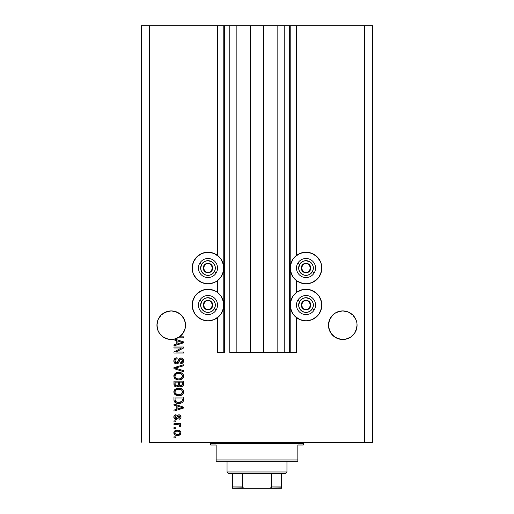<?xml version="1.0" encoding="UTF-8"?>
<svg xmlns="http://www.w3.org/2000/svg" width="514" height="514" viewBox="0 0 514 514"><rect width="100%" height="100%" fill="white"/><g stroke="black" fill="none" stroke-linecap="round" stroke-linejoin="round"><path stroke-width="0.77" d="M289.671 352.431L284.229 352.431L289.671 352.431L289.671 25.7L284.229 25.7L284.229 352.431L277.83 352.431L284.229 352.431L284.229 25.7L277.83 25.7L277.83 352.431L263.399 352.431L277.83 352.431L277.83 25.7L250.601 25.7L263.399 25.7L263.399 352.431L236.17 352.431L250.601 352.431L250.601 25.7L236.17 25.7L236.17 352.431L229.771 352.431L236.17 352.431L236.17 25.7L229.771 25.7L229.771 352.431L229.771 25.7L224.329 25.7L224.329 352.431L217.518 352.431L217.518 317.652L217.518 352.431L223.783 352.431L223.783 25.7L217.518 25.7L217.518 255.432L217.518 25.7L149.452 25.7L149.452 442.284L364.548 442.284L364.548 25.7L290.217 25.7L290.217 352.431L289.671 352.431L289.671 25.7L263.399 25.7L263.399 352.431L250.601 352.431L250.601 25.7L224.329 25.7L224.329 352.431L223.783 352.431L223.783 25.7L224.329 25.7L141.279 25.7L141.279 442.284L141.279 25.7L149.452 25.7L149.452 442.284L372.721 442.284L372.721 25.7L372.721 442.284L364.548 442.284L364.548 25.7L296.482 25.7L296.482 255.432L296.482 25.7L290.217 25.7L290.217 352.431L296.482 352.431L296.482 317.652L296.482 352.431L289.716 352.431M217.518 292.466L217.518 280.618L217.518 292.466L216.767 291.926L221.123 296.282L223.481 301.975L223.481 308.137L221.123 313.829L219.157 316.226L214.036 319.65L207.99 320.852L201.944 319.65L196.823 316.226L194.857 313.829L192.499 308.137L192.499 301.975L194.857 296.282L199.214 291.926L204.906 289.568L207.99 289.266A15.793 15.793 0 0 1 223.783 305.059A15.793 15.793 0 0 1 207.99 320.852L201.944 319.65M296.482 292.466L296.482 280.618L296.482 292.466M176.72 312.004A14.296 14.296 0 0 0 176.7 311.998L174.021 311.188A14.296 14.296 0 0 0 173.989 311.182M185.252 322.419A14.296 14.296 0 0 0 181.339 315.095L183.119 317.267L185.252 322.419L184.436 319.734L185.458 323.807L185.252 327.996L183.119 333.149L179.174 337.094L176.7 338.411L174.021 339.227L168.444 339.227L163.291 337.094L167.686 339.054L163.291 337.094L159.346 333.149L158.023 330.675L156.937 325.208A14.296 14.296 0 0 1 171.233 310.912A14.296 14.296 0 0 1 185.528 325.208L185.124 328.574L183.941 331.748L182.046 334.556L179.54 336.837L183.485 336.837L183.485 337.826L177.94 337.826A14.296 14.296 0 0 1 174.728 339.067L183.485 341.861L183.485 342.825L173.957 345.877L173.957 344.843L176.803 344.014L176.803 340.679L173.957 339.85L173.957 339.24L170.821 339.497L167.712 339.06L164.769 337.955L162.141 336.233L159.95 333.978L158.306 331.305L157.284 328.33L157.008 323.807A14.296 14.296 0 0 0 156.937 325.189L158.023 319.734L157.213 322.419L158.023 319.734L161.126 315.095A14.296 14.296 0 0 0 157.213 322.419L157.008 323.807M179.193 313.334A14.296 14.296 0 0 0 179.148 313.302L181.339 315.095L184.436 319.734M161.126 315.095L159.346 317.267L161.126 315.095L165.765 311.998L163.291 313.322L168.444 311.188L165.765 311.998L171.233 310.912L174.021 311.188L171.233 310.912A14.296 14.296 0 0 0 171.201 310.912M348.254 312.004A14.296 14.296 0 0 0 348.222 311.992L342.767 310.912L348.235 311.998L352.874 315.095L355.977 319.734L356.787 322.419A14.296 14.296 0 0 0 352.874 315.095L355.977 319.734L356.787 322.419L355.977 319.734M332.661 315.095A14.296 14.296 0 0 0 328.748 322.419L330.881 317.267L329.564 319.734L332.661 315.095L330.881 317.267L334.852 313.302L339.979 311.188L334.852 313.302A14.296 14.296 0 0 0 334.807 313.334M342.799 310.912A14.296 14.296 0 0 0 342.78 310.912L348.235 311.998M334.826 313.322L337.3 311.998A14.296 14.296 0 0 0 337.28 312.004M328.542 323.807A14.296 14.296 0 0 0 328.472 325.208A14.296 14.296 0 0 1 342.767 310.912A14.296 14.296 0 0 1 357.063 325.208L356.992 323.807L356.992 326.608L355.977 330.675L354.654 333.149L350.709 337.094L345.556 339.227L342.767 339.497L339.979 339.227L334.826 337.094L339.979 339.227L337.3 338.411L342.767 339.497L339.979 339.227L345.556 339.227L350.709 337.094L345.556 339.227A14.296 14.296 0 0 1 329.564 330.675L328.472 325.208L329.564 319.734L328.748 322.419L328.542 326.602A14.296 14.296 0 0 0 328.542 326.608M168.444 311.188L171.233 310.912L176.7 311.998L181.339 315.095M317.177 279.192L312.056 282.616L306.01 283.818A15.793 15.793 0 0 1 290.217 268.025A15.793 15.793 0 0 1 306.01 252.233L312.056 253.434L314.786 254.899L317.177 256.859L320.601 261.986L321.501 264.948L321.501 271.109L319.143 276.802L315.622 280.554M312.056 319.65L306.01 320.852A15.793 15.793 0 0 1 290.217 305.059A15.793 15.793 0 0 1 306.01 289.266A15.793 15.793 0 0 1 321.803 305.059A15.793 15.793 0 0 1 306.01 320.852L299.964 319.65L294.843 316.226L292.877 313.829L290.519 308.137L290.519 301.975L292.877 296.282L297.233 291.926L302.932 289.568L309.094 289.568L314.786 291.926L319.143 296.282L321.501 301.975L321.501 308.137L319.143 313.829L317.177 316.226L312.056 319.65L306.01 320.852L299.964 319.65M214.036 253.434L219.157 256.859L221.123 259.255L223.481 264.948L223.481 271.109L221.123 276.802L216.767 281.158L214.036 282.616L207.99 283.818A15.793 15.793 0 0 1 192.197 268.025A15.793 15.793 0 0 1 207.99 252.233L214.036 253.434L217.518 255.432M332.661 335.314L330.881 333.149L334.826 337.094L330.881 333.149L328.748 327.996L328.472 325.208A14.296 14.296 0 0 0 342.767 339.497A14.296 14.296 0 0 0 357.063 325.208L355.977 330.675L354.654 333.149L350.709 337.094L348.235 338.411A14.296 14.296 0 0 0 350.696 337.1L354.654 333.149L356.787 327.996A14.296 14.296 0 0 1 352.887 335.308M182.014 334.595L179.174 337.094L174.021 339.227L179.54 336.837A14.296 14.296 0 0 1 177.94 337.826L183.485 337.826L183.485 336.837L179.54 336.837A14.296 14.296 0 0 1 173.957 339.24L173.957 339.85L176.803 340.679L176.803 344.014L173.957 344.843L173.957 345.877L183.485 342.825L183.485 341.861L174.728 339.067A14.296 14.296 0 0 1 156.937 325.208L157.008 326.602A14.296 14.296 0 0 0 157.008 326.608M339.979 311.188L342.767 310.912L337.3 311.998M356.992 323.807L356.992 326.621A14.296 14.296 0 0 0 356.992 326.602M330.881 333.149L328.748 327.996A14.296 14.296 0 0 0 329.558 330.675M173.957 347.978L181.538 347.978L173.957 347.978L173.957 346.989L183.485 346.989L183.485 348.042L175.891 352.064L183.485 352.064L183.485 353.054L173.957 353.054L173.957 351.994L181.538 347.978L173.957 351.994L173.957 353.054L183.485 353.054L183.485 352.064L175.891 352.064L183.485 348.042L183.485 346.989L173.957 346.989L173.957 347.978L173.957 346.989L183.485 346.989L183.485 348.042M176.784 363.938L174.548 363.07L173.828 360.944L174.715 358.624L176.732 357.77L177.176 358.746L175.557 359.402L174.953 360.802L175.145 362.068L176.225 362.923L177.658 362.473L178.904 359.164L180.016 358.187L181.795 358.104L183.235 359.222L183.569 361.342L182.399 363.237L180.761 363.694L180.639 362.704L182.007 362.177L182.496 360.802L182.142 359.537L180.716 359.01L179.765 359.639L178.512 363.09L176.604 363.944L178.885 362.473L180.009 359.305L180.973 358.99L182.496 360.802L180.639 362.704L180.761 363.694C182.573 363.559 183.517 362.582 183.607 360.77C183.543 359.068 182.676 358.149 180.999 358.001C179.502 358.168 178.634 359.023 178.377 360.571L176.578 362.955L174.946 361.027C175.036 359.633 175.775 358.875 177.176 358.746L177.047 357.757C175.03 357.873 173.957 358.939 173.828 360.944C173.886 362.768 174.811 363.764 176.604 363.944L176.315 363.931M176.572 368.506L183.485 370.626L183.485 371.654L173.957 368.654L173.957 367.632L183.485 364.779L183.485 365.801L175.068 368.088L183.485 370.626L183.485 371.654L183.485 370.626L175.068 368.088L183.485 365.801L183.485 364.779L173.957 367.632L173.957 368.654L173.957 367.632L183.485 364.779L183.485 365.801L175.499 367.985M173.828 376.132L174.702 373.864L176.88 372.586L180.343 372.534L182.322 373.453L183.369 374.847L183.504 376.993L182.586 378.58L180.703 379.647L178.255 379.897L176.064 379.396L174.207 377.719L173.828 376.132L175.287 378.94L178.711 379.91C181.481 379.981 183.112 378.722 183.607 376.139C183.1 373.505 181.429 372.245 178.596 372.361L175.325 373.325L173.828 376.132L174.195 377.7M173.828 391.976L174.702 389.708L176.88 388.423L180.343 388.372L182.322 389.297L183.369 390.691L183.504 392.837L182.586 394.418L180.703 395.484L178.255 395.735L176.064 395.24L174.207 393.563L173.828 391.976L175.287 394.778L178.711 395.748C181.481 395.825 183.112 394.566 183.607 391.983C183.1 389.349 181.429 388.089 178.596 388.199L175.325 389.162L173.828 391.976L174.195 393.544M173.957 405.071L176.803 405.906L173.957 405.071L173.957 404.043L183.485 407.088L183.485 408.052L173.957 411.097L173.957 410.069L176.803 409.234L176.803 405.906L176.803 409.234L173.957 410.069L173.957 411.097L183.485 408.052L183.485 407.088L173.957 404.043L173.957 405.071L173.957 404.043L183.485 407.088L183.485 408.052L173.957 411.097L173.957 410.069M175.319 437.832L173.957 437.832L173.957 436.842L175.319 436.842L175.319 437.832L175.319 436.842L173.957 436.842L173.957 437.832L173.957 436.842L175.319 436.842L175.319 437.832L173.957 437.832L175.319 437.832M214.036 290.468L216.767 291.926L214.036 290.468L207.99 289.266A15.793 15.793 0 0 0 192.197 305.059A15.793 15.793 0 0 0 207.99 320.852L214.036 319.65M192.197 268.025L193.399 261.986L196.823 256.859L201.944 253.434L207.99 252.233A15.793 15.793 0 0 1 223.783 268.025A15.793 15.793 0 0 1 207.99 283.818L201.944 282.616L196.823 279.192L193.399 274.071L192.499 271.109L192.332 265.969M197.974 280.233L196.823 279.192M302.932 283.516L297.233 281.158L292.877 276.802L290.519 271.109L290.519 264.948L292.877 259.255L294.843 256.859L299.964 253.434L306.01 252.233A15.793 15.793 0 0 1 321.803 268.025A15.793 15.793 0 0 1 306.01 283.818L299.964 282.616M296.482 255.432L299.964 253.434M177.491 435.48L175.03 434.934L173.905 433.45L174.143 431.612L175.57 430.443L178.673 430.269L180.324 431.111L180.934 432.197L180.337 434.497L177.491 435.48C179.482 435.557 180.658 434.671 181.012 432.82C180.652 430.938 179.45 430.051 177.42 430.154C175.396 430.051 174.201 430.944 173.828 432.82C174.207 434.722 175.428 435.609 177.491 435.48L177.169 435.474M175.319 428.67L173.957 428.67L173.957 427.68L175.319 427.68L175.319 428.67L175.319 427.68L173.957 427.68L173.957 428.67L173.957 427.68L175.319 427.68L175.319 428.67L173.957 428.67L175.319 428.67M178.255 424.75L173.957 424.712L173.957 423.722L180.883 423.722L180.883 424.712L179.778 424.712L180.979 425.656L180.639 426.813L179.649 426.447L179.399 425.091L177.548 424.712L178.962 424.885L179.772 425.772L179.649 426.447L180.639 426.813L181.012 425.881L179.778 424.712L180.883 424.712L180.883 423.722L173.957 423.722L173.957 424.712L173.957 423.722L180.883 423.722L180.883 424.712M175.319 421.865L173.957 421.865L173.957 420.876L175.319 420.876L175.319 421.865L175.319 420.876L173.957 420.876L173.957 421.865L173.957 420.876L175.319 420.876L175.319 421.865L173.957 421.865L175.319 421.865M176.064 419.392L174.933 419.128L174.073 418.229L173.861 416.597L174.432 415.396L176.058 414.689L176.18 415.678L175.184 416.102L174.824 417.117L175.165 418.107L175.897 418.396L176.565 418.126L178.075 415.074L179.45 414.843L180.517 415.453L180.986 417.426L180.208 418.865L179.033 419.263L178.904 418.274L179.739 417.908L180.022 417.04L179.733 416.051L179.001 415.82L177.581 418.781L176.064 419.392C177.324 419.276 178.03 418.557 178.197 417.22L179.174 415.8L180.022 417.04L178.904 418.274L179.033 419.263C180.324 419.083 180.986 418.332 181.012 417.008C180.992 415.672 180.33 414.939 179.033 414.811C177.786 415.049 177.079 415.858 176.906 417.239L176.527 418.171L175.897 418.396L174.824 417.117L176.18 415.678L176.058 414.689C174.644 414.862 173.905 415.653 173.828 417.047C173.886 418.499 174.631 419.283 176.064 419.392L176.064 419.392M174.015 400.592L173.957 399.796C174.342 402.385 175.949 403.593 178.769 403.426L176.405 403.092L174.497 401.839L173.97 400.226L173.957 396.988L183.485 396.988L183.01 401.794L181.416 402.982L178.769 403.426C180.799 403.58 182.316 402.835 183.312 401.19L183.485 396.988L173.957 396.988L173.957 399.796L173.957 396.988L183.485 396.988M173.957 384.08C173.97 385.924 174.901 386.881 176.752 386.965L175.101 386.554L174.291 385.751L173.957 381.144L183.485 381.144L183.459 384.601L182.894 385.969L180.793 386.701L179.09 385.654L178.133 386.669L176.752 386.965L179.09 385.654L181.089 386.714C182.676 386.573 183.472 385.699 183.485 384.099L183.485 381.144L173.957 381.144L173.957 384.08L173.957 381.144L183.485 381.144L183.479 384.35M372.721 25.7L364.548 25.7L372.721 25.7M194.857 313.829L192.499 308.137L192.499 301.975M196.823 293.892L201.944 290.468M204.906 283.516L201.944 282.616M194.857 259.255L196.823 256.859L201.944 253.434M214.036 282.616L211.068 283.516M312.056 290.468L317.177 293.892M321.501 301.975L321.501 308.137L319.143 313.829M297.233 291.926L299.964 290.468M312.056 253.434L317.177 256.859L319.143 259.255M321.501 264.948L321.803 268.025M312.056 282.616L309.094 283.516M173.835 432.659L173.905 432.203M174.516 431.117L174.998 430.726M176.186 430.269L177.112 430.16M178.609 430.257L179.836 430.719M179.836 430.713L180.652 431.522M181.012 432.82L180.832 433.745M180.71 434.002L179.861 434.895M178.551 435.39L178.107 435.448M175.011 434.928L173.828 432.82M179.784 432.043L177.426 431.143C178.801 431.028 179.662 431.58 180.022 432.794C179.688 434.041 178.821 434.606 177.426 434.491L178.84 434.285M175.749 434.176L177.426 434.491C176.051 434.606 175.184 434.054 174.824 432.839L175.39 433.944M176.315 431.259L176.989 431.162M179.951 433.225L179.926 432.306M179.54 433.861L180.003 432.582M178.711 434.33L179.425 433.964M179.11 434.163L179.874 433.424M175.396 431.689L174.824 432.839C175.158 431.593 176.026 431.028 177.426 431.143L177.85 431.162M179.759 425.611L179.649 426.447L179.772 425.772L179.649 426.447L180.639 426.813L180.999 426.01M179.264 425.001L178.281 424.757M173.957 424.712L177.548 424.712M174.792 415.113L175.621 414.772M176.058 414.689L176.18 415.678L175.64 415.807M174.908 416.558L174.856 417.496M175.582 418.357L175.004 417.895M176.071 418.39L176.598 418.068M176.392 418.28L175.897 418.396L176.835 417.484M177.034 416.835L177.144 416.501M177.542 415.601L178.075 415.074M177.972 415.139L179.245 414.817M178.313 414.946L178.66 414.843M180.896 417.85L180.742 418.223M179.836 419.064L179.444 419.186M179.033 419.263L179.135 418.235M178.904 418.274L179.99 416.623M179.733 416.044L179.174 415.8L178.531 416.237M178.705 415.98L179.174 415.8L178.197 417.227M179.174 415.8L178.403 416.578M178.313 416.854L178.197 417.22M178.075 417.625L177.857 418.248M175.171 419.238L174.143 418.364M174.04 418.158L173.861 417.509M175.184 414.914L174.728 415.151M180.536 408.11L177.915 408.906L182.496 407.57L180.536 408.11L182.496 407.57L180.69 407.127L182.496 407.57L181.93 407.711M177.915 406.227L180.69 407.127L177.915 406.227L177.915 408.906L177.915 406.227M183.01 401.794L182.02 402.687M181.416 402.982L180.549 403.252M180.106 403.329L179.444 403.4M178.769 403.426L179.11 403.419M178.268 403.413L177.928 403.387M177.915 403.387L178.345 403.413M177.574 403.349L175.897 402.899M174.779 402.166L174.355 401.62M174.278 401.466L174.137 401.106M174.124 401.068L174.028 400.65M183.479 400.001L183.485 399.674M182.335 400.335L182.374 399.648M179.746 402.385L181.924 401.408L180.472 402.25M181.924 401.408L178.487 402.43L179.759 402.378M176.289 401.98L177.677 402.359M175.12 400.419L175.255 400.933M175.068 397.977L182.374 397.977L175.068 397.977L175.081 400.046L175.068 397.977M177.311 402.301L178.788 402.436L176.456 402.057L175.068 399.68M175.338 401.126L175.961 401.8M175.859 401.73L177.022 402.237M176.071 388.725L176.88 388.423L176.071 388.725M178.159 388.211L178.596 388.199M179.495 388.243L180.33 388.372M182.65 389.599L183.369 390.685M183.504 391.109L183.607 391.983M183.504 392.837L183.363 393.261M182.907 394.058L182.592 394.411M180.009 395.645L182.29 394.681M182.001 394.887L181.609 395.118M181.513 395.17L181.127 395.343M179.572 395.709L179.148 395.741M177.786 395.703L176.932 395.542M176.347 395.356L175.827 395.118M175.666 395.028L175.287 394.778M174.696 394.257L174.207 393.563M173.861 391.495L173.918 391.173M173.925 391.148L175.325 389.169M182.547 394.456L183.183 393.634M183.369 390.691L182.643 389.593M182.046 393.403L182.496 391.989L181.969 390.409L181.204 389.747L178.576 389.188C180.78 389.04 182.084 389.972 182.496 391.989L180.896 394.347L181.538 393.955L179.29 394.739M177.426 394.643L178.737 394.758C176.61 394.868 175.345 393.936 174.946 391.97L175.28 393.229L177.458 394.649M176.7 394.424L175.28 393.229M176.514 389.599L177.94 389.22L175.647 390.235L174.946 391.97C175.319 390.055 176.527 389.13 178.576 389.188L177.548 389.278M175.268 390.743L175.023 391.327M183.479 384.363L183.427 384.838M183.382 385.07L183.19 385.564M183.299 385.333L182.9 385.963M182.875 385.988L182.078 386.522M182.059 386.528L181.596 386.669M180.491 386.65L179.714 386.31M176.173 386.92L175.627 386.791M175.531 386.759L175.107 386.554M175.094 386.547L174.651 386.213M174.631 386.194L174.297 385.763M174.291 385.751L174.047 385.057M176.752 386.965L177.112 386.946M178.409 383.964L178.409 383.964C178.493 385.198 177.94 385.866 176.745 385.975C177.94 385.866 178.493 385.198 178.409 383.964L178.409 382.133L178.409 383.964M178.384 384.523L178.409 384.151M175.698 385.706L176.745 385.975L175.313 385.314M182.341 384.466L182.374 383.759C182.521 384.941 182.04 385.596 180.934 385.725L181.93 385.41L182.322 384.639M179.804 385.237L180.934 385.725L179.617 384.857L179.527 382.133L182.374 382.133L182.374 383.759L182.374 382.133L179.527 382.133L179.617 384.857L180.44 385.667M181.596 385.609L182.374 383.759M175.068 382.133L178.409 382.133L175.068 382.133L175.19 385.063L175.068 382.133M175.235 385.172L176.932 385.969L178.319 384.896M179.527 383.887L179.694 385.057M180.934 385.725L181.288 385.699M176.874 372.586L176.071 372.888M179.502 372.399L180.33 372.528M180.343 372.534L179.476 372.399M182.001 373.209L183.363 374.841L182.643 373.749M183.504 375.271L183.607 376.139M183.504 376.993L183.369 377.411L183.504 376.993M182.907 378.214L182.592 378.574M180.009 379.807L182.29 378.837M182.001 379.043L181.609 379.274M181.513 379.326L181.127 379.499M179.572 379.865L179.148 379.897M177.786 379.859L176.347 379.512M174.696 378.413L174.207 377.726M173.861 375.663L173.918 375.336M173.925 375.31L174.696 373.877M177.805 379.859L178.255 379.897M180.427 379.717L180.838 379.602M182.547 378.612L183.183 377.796M182.046 377.565L182.496 376.145L181.969 374.571L181.204 373.903L178.576 373.35C180.78 373.196 182.084 374.128 182.496 376.145L180.896 378.503L181.538 378.118L179.29 378.895M177.426 378.799L178.737 378.921C176.61 379.03 175.345 378.098 174.946 376.126L175.28 377.392L177.458 378.805M176.7 378.58L175.28 377.392M176.514 373.762L177.94 373.382L175.647 374.391L174.946 376.126C175.319 374.211 176.527 373.286 178.576 373.35L177.548 373.434M173.957 368.654L183.485 371.654L173.957 368.654M173.88 360.308L174.034 359.691M174.162 359.389L175.107 358.309M175.794 357.962L176.418 357.808L175.794 357.962M177.047 357.757L177.176 358.746L176.732 358.804L177.176 358.746M176.296 358.926L176.732 358.804M175.884 359.125L175.55 359.408M174.953 360.802L174.972 361.464M176.398 362.948L177.356 362.743M178.692 359.62L178.904 359.164M178.756 359.466L179.039 358.952M179.579 358.425L180.491 358.046M182.92 358.798L183.414 359.601M183.466 359.736L183.575 360.237M183.569 361.336L183.44 361.888M183.434 361.907L183.164 362.473M182.399 363.237L181.95 363.462M181.05 363.674L180.639 362.704L180.999 362.659M181.455 362.531L182.007 362.184M182.393 361.541L182.47 361.175M182.47 361.162L182.476 360.468M181.622 359.125L181.256 359.016M180.716 359.01L179.521 360.275M180.973 358.99L180.459 359.061M179.431 360.577L179.604 360.025M179.29 361.156L179.161 361.644M179.161 361.657L179.373 360.815M178.885 362.473L177.253 363.873M176.026 363.893L175.492 363.726M174.985 363.449L174.587 363.109M174.548 363.07L174.22 362.614M182.605 358.509L182.046 358.194M178.377 360.571L177.876 362.126M183.485 352.064L183.485 353.054L173.957 353.054L173.957 351.994M183.485 341.861L183.485 342.825L173.957 345.877L173.957 344.843M180.954 342.761L182.496 342.35L180.69 341.906L182.496 342.35L181.93 342.485M181.506 342.6L177.915 343.686L177.915 341.007L180.69 341.906L177.915 341.007L177.915 343.686L181.506 342.6M181.898 342.491L180.536 342.889M183.485 336.837L183.485 337.826M176.154 434.33L177.638 434.484M175.075 432.023L174.882 432.415M174.837 432.627L174.837 433.058M177.895 402.385L178.487 402.43M178.788 402.436L179.27 402.423M180.703 402.179L181.153 401.993M182.47 392.362L182.476 391.649M182.412 391.315L182.309 390.993M179.257 389.214L177.94 389.22M174.946 391.97L174.966 392.298M178.082 394.733L179.013 394.758M182.47 376.524L182.476 375.811M182.412 375.477L182.309 375.156M179.257 373.376L177.94 373.382M175.268 374.905L175.023 375.49M174.946 376.126L174.966 376.454M178.082 378.889L179.013 378.914M350.709 313.322L352.874 315.095M185.458 326.608A14.296 14.296 0 0 0 185.458 326.602L185.528 325.208A14.296 14.296 0 0 1 179.54 336.837M174.021 311.188L179.174 313.322M161.126 335.314L159.359 333.168M182.078 334.518L184.436 330.675L185.252 327.996A14.296 14.296 0 0 1 157.213 327.996L158.023 330.675M173.957 339.24L176.7 338.411M334.826 337.094L337.3 338.411M350.728 337.081A14.296 14.296 0 0 0 352.867 335.321M212.16 269.06L212.757 268.025A4.767 4.767 0 0 1 212.115 270.409L211.562 270.088L212.16 269.06L211.562 270.088L212.115 270.409L212.59 269.259L212.59 266.792L212.115 265.642L210.374 263.9L209.224 263.425L206.756 263.425L205.606 263.9L203.865 265.642L203.223 268.025L203.39 269.259L205.606 272.157L206.756 272.632L209.224 272.632L210.374 272.157L212.115 270.409A4.767 4.767 0 0 1 203.223 268.025A4.767 4.767 0 0 1 210.374 263.9L205.606 263.9L203.223 268.025L205.606 272.157L210.374 272.157L211.562 270.088L210.374 272.157L205.606 272.157L203.223 268.025L205.606 263.9L210.374 263.9A4.767 4.767 0 0 1 212.757 268.025L210.374 263.9L212.757 268.025L212.16 269.06M201.623 264.35A7.35 7.35 0 0 1 211.665 261.658A7.35 7.35 0 0 1 214.357 271.7L216.24 272.793A9.528 9.528 0 0 0 212.757 259.776A9.528 9.528 0 0 0 199.734 263.264L201.623 264.35L204.739 261.433L207.508 260.694L211.665 261.658L213.824 263.553L215.09 266.123L215.276 268.989L214.357 271.7L212.468 273.859L209.892 275.131L207.033 275.318L204.315 274.392L201.398 271.276L200.653 268.507L201.623 264.35L199.734 263.264A9.528 9.528 0 0 1 212.757 259.776A9.528 9.528 0 0 1 216.24 272.793A9.528 9.528 0 0 1 203.223 276.281A9.528 9.528 0 0 1 199.734 263.264A9.528 9.528 0 0 0 203.223 276.281A9.528 9.528 0 0 0 216.24 272.793L214.357 271.7A7.35 7.35 0 0 1 204.315 274.392A7.35 7.35 0 0 1 201.623 264.35M310.18 269.06L310.777 268.025A4.767 4.767 0 0 1 310.135 270.409L309.582 270.088L310.18 269.06L309.582 270.088L310.135 270.409L310.61 269.259L310.61 266.792L310.135 265.642L308.394 263.9L307.243 263.425L304.776 263.425L303.626 263.9L301.885 265.642L301.243 268.025L301.41 269.259L303.626 272.157L304.776 272.632L307.243 272.632L308.394 272.157L310.135 270.409A4.767 4.767 0 0 1 301.243 268.025A4.767 4.767 0 0 1 308.394 263.9L303.626 263.9L301.243 268.025L303.626 272.157L308.394 272.157L309.582 270.088L308.394 272.157L303.626 272.157L301.243 268.025L303.626 263.9L308.394 263.9A4.767 4.767 0 0 1 310.777 268.025L308.394 263.9L310.777 268.025L310.18 269.06M299.643 264.35A7.35 7.35 0 0 1 309.685 261.658A7.35 7.35 0 0 1 312.377 271.7L314.266 272.793A9.528 9.528 0 0 0 310.777 259.776A9.528 9.528 0 0 0 297.76 263.264L299.643 264.35L302.759 261.433L305.528 260.694L309.685 261.658L311.844 263.553L313.11 266.123L313.296 268.989L312.377 271.7L310.488 273.859L307.912 275.131L305.053 275.318L302.335 274.392L299.418 271.276L298.673 268.507L299.643 264.35L297.76 263.264A9.528 9.528 0 0 1 310.777 259.776A9.528 9.528 0 0 1 314.266 272.793A9.528 9.528 0 0 1 301.243 276.281A9.528 9.528 0 0 1 297.76 263.264A9.528 9.528 0 0 0 301.243 276.281A9.528 9.528 0 0 0 314.266 272.793L312.377 271.7A7.35 7.35 0 0 1 302.335 274.392A7.35 7.35 0 0 1 299.643 264.35M310.18 306.087L310.777 305.059A4.767 4.767 0 0 1 310.135 307.443L309.582 307.121L310.18 306.087L309.582 307.121L310.135 307.443L310.61 306.293L310.61 303.825L308.394 300.928L307.243 300.452L304.776 300.452L303.626 300.928L301.885 302.675L301.243 305.059L301.41 306.293L301.885 307.443L303.626 309.184L304.776 309.659L307.243 309.659L308.394 309.184L310.135 307.443A4.767 4.767 0 0 1 301.243 305.059A4.767 4.767 0 0 1 308.394 300.928L303.626 300.928L301.243 305.059L303.626 309.184L308.394 309.184L309.582 307.121L308.394 309.184L303.626 309.184L301.243 305.059L303.626 300.928L308.394 300.928A4.767 4.767 0 0 1 310.777 305.059L308.394 300.928L310.777 305.059L310.18 306.087M299.643 301.384A7.35 7.35 0 0 1 309.685 298.692A7.35 7.35 0 0 1 312.377 308.734L314.266 309.82A9.528 9.528 0 0 0 310.777 296.803A9.528 9.528 0 0 0 297.76 300.292L299.643 301.384L302.759 298.461L305.528 297.722L309.685 298.692L311.844 300.581L313.11 303.157L313.296 306.016L312.377 308.734L310.488 310.886L307.912 312.159L305.053 312.345L302.335 311.426L299.418 308.31L298.673 305.541L299.643 301.384L297.76 300.292A9.528 9.528 0 0 1 310.777 296.803A9.528 9.528 0 0 1 314.266 309.82A9.528 9.528 0 0 1 301.243 313.309A9.528 9.528 0 0 1 297.76 300.292A9.528 9.528 0 0 0 301.243 313.309A9.528 9.528 0 0 0 314.266 309.82L312.377 308.734A7.35 7.35 0 0 1 302.335 311.426A7.35 7.35 0 0 1 299.643 301.384M212.16 306.087L212.757 305.059A4.767 4.767 0 0 1 212.115 307.443L211.562 307.121L212.16 306.087L211.562 307.121L212.115 307.443L212.59 306.293L212.59 303.825L210.374 300.928L209.224 300.452L206.756 300.452L205.606 300.928L203.865 302.675L203.223 305.059L203.39 306.293L203.865 307.443L205.606 309.184L206.756 309.659L209.224 309.659L210.374 309.184L212.115 307.443A4.767 4.767 0 0 1 203.223 305.059A4.767 4.767 0 0 1 210.374 300.928L205.606 300.928L203.223 305.059L205.606 309.184L210.374 309.184L211.562 307.121L210.374 309.184L205.606 309.184L203.223 305.059L205.606 300.928L210.374 300.928A4.767 4.767 0 0 1 212.757 305.059L210.374 300.928L212.757 305.059L212.16 306.087M201.623 301.384A7.35 7.35 0 0 1 211.665 298.692A7.35 7.35 0 0 1 214.357 308.734L216.24 309.82A9.528 9.528 0 0 0 212.757 296.803A9.528 9.528 0 0 0 199.734 300.292L201.623 301.384L204.739 298.461L207.508 297.722L211.665 298.692L213.824 300.581L215.09 303.157L215.276 306.016L214.357 308.734L212.468 310.886L209.892 312.159L207.033 312.345L204.315 311.426L201.398 308.31L200.653 305.541L201.623 301.384L199.734 300.292A9.528 9.528 0 0 1 212.757 296.803A9.528 9.528 0 0 1 216.24 309.82A9.528 9.528 0 0 1 203.223 313.309A9.528 9.528 0 0 1 199.734 300.292A9.528 9.528 0 0 0 203.223 313.309A9.528 9.528 0 0 0 216.24 309.82L214.357 308.734A7.35 7.35 0 0 1 204.315 311.426A7.35 7.35 0 0 1 201.623 301.384M209.352 442.284A1.362 1.362 0 0 1 210.714 443.646L210.714 445.008L216.156 445.008L216.156 459.985L297.844 459.985L297.844 445.008L303.286 445.008L303.286 443.646A1.362 1.362 0 0 1 304.648 442.284A1.362 1.362 0 0 0 303.286 443.646L210.714 443.646A1.362 1.362 0 0 0 209.352 442.284M302.939 445.008L297.844 445.008L297.844 461.347L216.156 461.347L297.844 461.347L297.844 459.985L216.156 459.985L216.156 445.008L210.714 445.008L210.714 443.646L303.286 443.646L303.286 445.008L302.939 445.008L303.286 445.008M216.156 459.985L216.156 461.347L216.156 459.985M210.714 445.008L211.061 445.008M281.505 487.182L271.726 486.938L271.726 473.323L285.591 473.323L286.953 471.961L227.047 471.961L228.409 473.323L271.726 473.323L228.409 473.323L227.047 471.961L286.953 471.961L286.953 461.347L286.953 471.961L285.591 473.323L271.726 473.323L271.726 486.938L271.315 487.664L268.867 488.3L245.133 488.3L242.807 487.754M227.047 461.347L227.047 471.961L227.047 461.347M281.505 486.938L281.505 488.287L268.867 488.3L270.544 488.062L271.726 486.938L281.505 486.938L281.505 473.323L281.505 488.287L232.495 488.3L245.133 488.3L243.443 488.056L242.274 486.938L242.274 473.323L242.274 486.938L232.495 486.938L232.495 488.249M242.319 487.182L232.495 486.938L232.495 487.349M232.495 473.323L232.495 486.938L232.495 473.323"/></g></svg>
